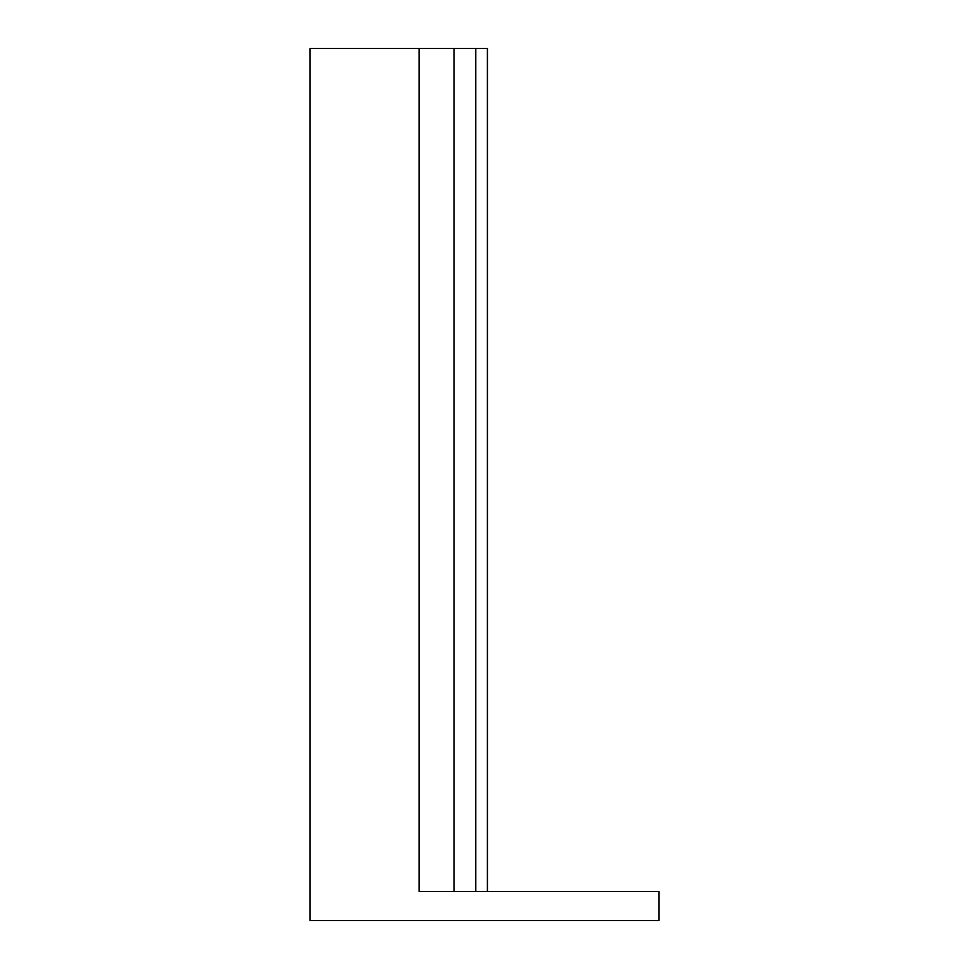<?xml version="1.0" encoding="UTF-8"?>
<svg xmlns="http://www.w3.org/2000/svg" width="969" height="969" viewBox="0 0 969 969"><rect width="100%" height="100%" fill="white"/><g stroke="black" fill="none" stroke-linecap="round" stroke-linejoin="round"><path stroke-width="1.45" d="M419.092 891.48L419.092 48.45L310.08 48.45L310.08 920.55L658.92 920.55L658.92 891.48L419.092 891.48L453.976 891.48L453.976 48.45L475.779 48.45L475.779 891.48M475.779 48.45L487.407 48.45L487.407 891.48M419.092 48.45L453.976 48.45"/></g></svg>
